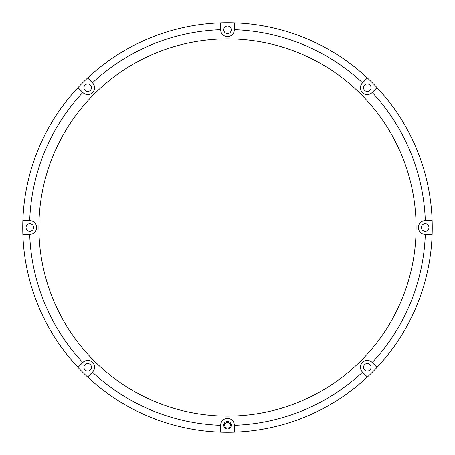 <?xml version="1.0" encoding="UTF-8"?>
<svg xmlns="http://www.w3.org/2000/svg" width="455" height="455" viewBox="0 0 455 455"><rect width="100%" height="100%" fill="white"/><g stroke="black" fill="none" stroke-linecap="round" stroke-linejoin="round"><path stroke-width="0.68" d="M367.134 376.791L367.373 377.024A204.75 204.75 0 0 1 220.675 432.136A204.75 204.75 0 0 0 234.325 432.136L234.325 425.197A6.825 6.825 0 0 0 227.5 418.373A6.825 6.825 0 0 0 220.675 425.197L220.675 432.136A204.75 204.75 0 0 1 87.627 377.024L92.536 372.122A6.825 6.825 0 0 0 92.536 362.464A6.825 6.825 0 0 0 82.878 362.464L77.976 367.373A204.75 204.75 0 0 0 87.627 377.024L92.456 372.196A197.925 197.925 0 0 0 220.675 425.306M224.656 425.197A2.844 2.844 0 0 0 227.5 428.041A2.844 2.844 0 0 0 230.344 425.197A2.844 2.844 0 0 0 227.5 422.354A2.844 2.844 0 0 0 224.656 425.197M87.866 78.209L87.627 77.976A204.75 204.75 0 0 1 234.325 22.864A204.75 204.75 0 0 0 220.675 22.864L220.675 29.802A6.825 6.825 0 0 0 227.5 36.628A6.825 6.825 0 0 0 234.325 29.802L234.325 22.864A204.75 204.75 0 0 1 367.373 77.976L362.464 82.878A6.825 6.825 0 0 0 364.683 94.014A6.825 6.825 0 0 0 372.122 92.536L377.024 87.627A204.75 204.75 0 0 0 367.373 77.976L362.544 82.804A197.925 197.925 0 0 0 234.325 29.694M377.024 367.373A204.75 204.75 0 0 0 432.136 220.675L425.197 220.675A6.825 6.825 0 0 0 418.373 227.5A6.825 6.825 0 0 0 425.197 234.325L432.136 234.325A204.75 204.75 0 0 1 377.024 367.373L372.122 362.464A6.825 6.825 0 0 0 360.468 367.293A6.825 6.825 0 0 0 362.464 372.122L367.373 377.024A204.75 204.75 0 0 0 377.024 367.373L372.196 362.544A197.925 197.925 0 0 0 425.306 234.325M33.556 227.5A3.754 3.754 0 0 0 29.802 223.746A3.754 3.754 0 0 0 26.049 227.5A3.754 3.754 0 0 0 29.802 231.254A3.754 3.754 0 0 0 33.556 227.5M91.461 367.293A3.754 3.754 0 0 0 87.707 363.539A3.754 3.754 0 0 0 83.953 367.293A3.754 3.754 0 0 0 87.707 371.047A3.754 3.754 0 0 0 91.461 367.293M231.254 425.197A3.754 3.754 0 0 0 227.5 421.444A3.754 3.754 0 0 0 223.746 425.197A3.754 3.754 0 0 0 227.5 428.951A3.754 3.754 0 0 0 231.254 425.197M371.047 367.293A3.754 3.754 0 0 0 367.293 363.539A3.754 3.754 0 0 0 363.539 367.293A3.754 3.754 0 0 0 367.293 371.047A3.754 3.754 0 0 0 371.047 367.293M428.951 227.5A3.754 3.754 0 0 0 425.197 223.746A3.754 3.754 0 0 0 421.444 227.5A3.754 3.754 0 0 0 425.197 231.254A3.754 3.754 0 0 0 428.951 227.5M371.047 87.707A3.754 3.754 0 0 0 367.293 83.953A3.754 3.754 0 0 0 363.539 87.707A3.754 3.754 0 0 0 367.293 91.461A3.754 3.754 0 0 0 371.047 87.707M231.254 29.802A3.754 3.754 0 0 0 227.5 26.049A3.754 3.754 0 0 0 223.746 29.802A3.754 3.754 0 0 0 227.5 33.556A3.754 3.754 0 0 0 231.254 29.802M91.461 87.707A3.754 3.754 0 0 0 87.707 83.953A3.754 3.754 0 0 0 83.953 87.707A3.754 3.754 0 0 0 87.707 91.461A3.754 3.754 0 0 0 91.461 87.707M227.5 38.903A188.597 188.597 0 0 0 38.903 227.5A188.597 188.597 0 0 0 227.5 416.098A188.597 188.597 0 0 0 416.098 227.5A188.597 188.597 0 0 0 227.5 38.903M22.864 220.675A204.75 204.75 0 0 0 22.864 234.325L29.802 234.325A6.825 6.825 0 0 0 36.628 227.5A6.825 6.825 0 0 0 29.802 220.675L22.864 220.675A204.75 204.75 0 0 1 77.976 87.627L82.878 92.536A6.825 6.825 0 0 0 92.536 92.536A6.825 6.825 0 0 0 92.536 82.878L87.627 77.976A204.75 204.75 0 0 0 77.976 87.627L82.804 92.456A197.925 197.925 0 0 0 29.694 220.675M220.675 22.864L220.675 29.694A197.925 197.925 0 0 0 92.456 82.804M432.136 220.675A204.75 204.75 0 0 0 377.024 87.627A204.75 204.75 0 0 1 432.136 220.675L425.306 220.675A197.925 197.925 0 0 0 372.196 92.456M367.373 377.024A204.75 204.75 0 0 1 234.325 432.136L234.325 425.306A197.925 197.925 0 0 0 362.544 372.196M78.209 367.134L77.976 367.373A204.75 204.75 0 0 1 22.864 234.325L29.694 234.325A197.925 197.925 0 0 0 82.804 362.544M234.325 22.864A204.75 204.75 0 0 1 367.373 77.976"/></g></svg>
